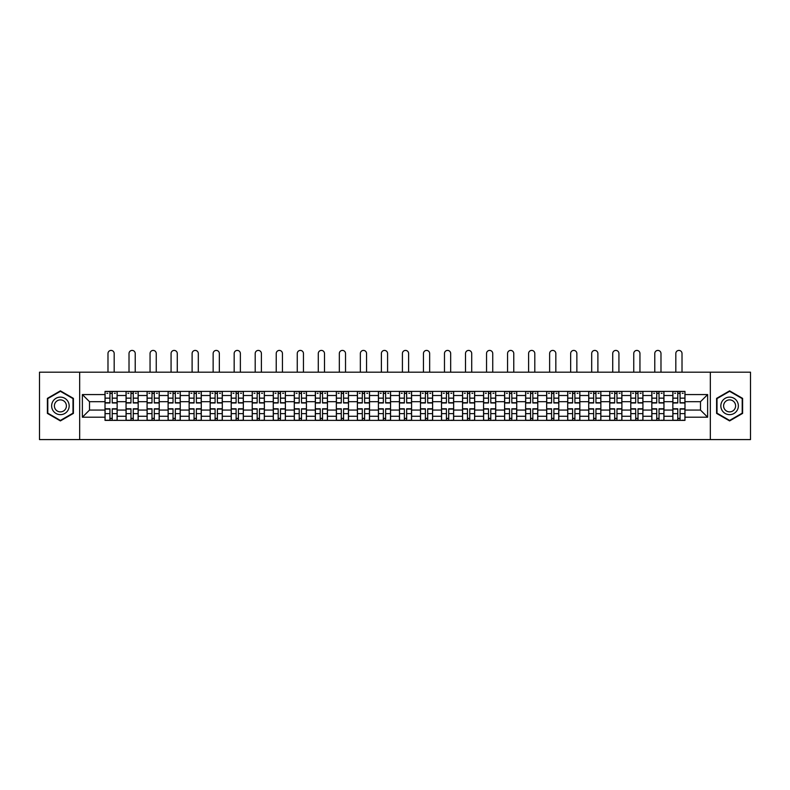 <?xml version="1.0" encoding="UTF-8"?>
<svg xmlns="http://www.w3.org/2000/svg" width="790" height="790" viewBox="0 0 790 790"><rect width="100%" height="100%" fill="white"/><g stroke="black" fill="none" stroke-linecap="round" stroke-linejoin="round"><path stroke-width="1.19" d="M710.329 439.586L750.5 439.586L750.5 372.179L39.5 372.179L39.5 439.586L710.329 439.586L710.329 372.179M126.054 420.379L126.054 395.504L117.147 395.504L117.147 420.379M117.147 395.504L117.147 391.396M126.054 395.504L126.054 391.396M138.181 391.396L138.181 420.379M147.078 420.379L147.078 391.396M159.215 391.396L159.215 420.379M168.112 420.379L168.112 391.396M180.248 391.396L180.248 420.379M189.146 420.379L189.146 391.396M201.272 391.396L201.272 420.379M210.17 420.379L210.17 391.396M222.306 391.396L222.306 420.379M231.203 420.379L231.203 391.396M243.34 391.396L243.34 420.379M252.237 420.379L252.237 391.396M264.364 391.396L264.364 420.379M273.261 420.379L273.261 391.396M285.397 391.396L285.397 420.379M294.295 420.379L294.295 391.396M306.431 391.396L306.431 420.379M315.329 420.379L315.329 391.396M327.455 391.396L327.455 420.379M336.352 420.379L336.352 391.396M348.489 391.396L348.489 420.379M357.386 420.379L357.386 391.396M369.522 391.396L369.522 420.379M378.42 420.379L378.42 391.396M390.546 391.396L390.546 420.379M399.454 420.379L399.454 391.396M411.58 391.396L411.58 420.379M420.478 420.379L420.478 391.396M432.614 391.396L432.614 420.379M441.511 420.379L441.511 391.396M453.648 391.396L453.648 420.379M462.545 420.379L462.545 391.396M474.672 391.396L474.672 420.379M483.569 420.379L483.569 391.396M495.705 391.396L495.705 420.379M504.603 420.379L504.603 391.396M516.739 391.396L516.739 420.379M525.636 420.379L525.636 391.396M537.763 391.396L537.763 420.379M546.66 420.379L546.66 391.396M558.797 391.396L558.797 420.379M567.694 420.379L567.694 391.396M579.83 391.396L579.83 420.379M588.728 420.379L588.728 391.396M600.854 391.396L600.854 420.379M609.752 420.379L609.752 391.396M621.888 391.396L621.888 420.379M630.785 420.379L630.785 391.396M642.922 391.396L642.922 420.379M651.819 420.379L651.819 391.396M663.946 391.396L663.946 420.379M672.853 420.379L672.853 391.396M672.853 410.069L663.946 410.069M651.819 410.069L642.922 410.069M630.785 410.069L621.888 410.069M609.752 410.069L600.854 410.069M588.728 410.069L579.83 410.069M567.694 410.069L558.797 410.069M546.66 410.069L537.763 410.069M525.636 410.069L516.739 410.069M504.603 410.069L495.705 410.069M483.569 410.069L474.672 410.069M462.545 410.069L453.648 410.069M441.511 410.069L432.614 410.069M420.478 410.069L411.58 410.069M399.454 410.069L390.546 410.069M378.42 410.069L369.522 410.069M357.386 410.069L348.489 410.069M336.352 410.069L327.455 410.069M315.329 410.069L306.431 410.069M294.295 410.069L285.397 410.069M273.261 410.069L264.364 410.069M252.237 410.069L243.34 410.069M231.203 410.069L222.306 410.069M210.17 410.069L201.272 410.069M189.146 410.069L180.248 410.069M168.112 410.069L159.215 410.069M147.078 410.069L138.181 410.069M126.054 410.069L117.147 410.069M672.853 401.705L663.946 401.705M651.819 401.705L642.922 401.705M630.785 401.705L621.888 401.705M609.752 401.705L600.854 401.705M588.728 401.705L579.83 401.705M567.694 401.705L558.797 401.705M546.66 401.705L537.763 401.705M525.636 401.705L516.739 401.705M504.603 401.705L495.705 401.705M483.569 401.705L474.672 401.705M462.545 401.705L453.648 401.705M441.511 401.705L432.614 401.705M420.478 401.705L411.58 401.705M399.454 401.705L390.546 401.705M378.42 401.705L369.522 401.705M357.386 401.705L348.489 401.705M336.352 401.705L327.455 401.705M315.329 401.705L306.431 401.705M294.295 401.705L285.397 401.705M273.261 401.705L264.364 401.705M252.237 401.705L243.34 401.705M231.203 401.705L222.306 401.705M210.17 401.705L201.272 401.705M189.146 401.705L180.248 401.705M168.112 401.705L159.215 401.705M147.078 401.705L138.181 401.705M126.054 401.705L117.147 401.705M89.517 410.069L105.021 410.069L105.021 401.705L89.517 401.705L89.517 410.069L82.367 417.209L82.367 394.566L105.021 394.566L105.021 401.705M684.979 401.705L684.979 410.069L700.483 410.069L700.483 401.705L684.979 401.705L684.979 391.396L105.021 391.396L105.021 394.566M684.979 394.566L707.633 394.566L707.633 417.209L684.979 417.209L684.979 410.069M105.021 410.069L105.021 420.379L684.979 420.379L684.979 417.209M105.021 417.209L82.367 417.209M79.672 439.586L79.672 372.179M73.401 398.377L60.395 390.862L47.39 398.377L47.39 413.397L60.395 420.912L73.401 413.397L73.401 398.377M742.61 398.377L729.605 390.862L716.599 398.377L716.599 413.397L729.605 420.912L742.61 413.397L742.61 398.377M112.229 418.354L109.938 418.354M109.938 393.42L112.229 393.42M133.263 418.354L130.972 418.354M130.972 393.42L133.263 393.42M154.297 418.354L151.996 418.354M151.996 393.42L154.297 393.42M175.321 418.354L173.03 418.354M173.03 393.42L175.321 393.42M196.355 418.354L194.064 418.354M194.064 393.42L196.355 393.42M217.388 418.354L215.097 418.354M215.097 393.42L217.388 393.42M238.412 418.354L236.121 418.354M236.121 393.42L238.412 393.42M259.446 418.354L257.155 418.354M257.155 393.42L259.446 393.42M280.48 418.354L278.189 418.354M278.189 393.42L280.48 393.42M301.504 418.354L299.213 418.354M299.213 393.42L301.504 393.42M322.537 418.354L320.246 418.354M320.246 393.42L322.537 393.42M343.571 418.354L341.28 418.354M341.28 393.42L343.571 393.42M364.605 418.354L362.304 418.354M362.304 393.42L364.605 393.42M385.629 418.354L383.338 418.354M383.338 393.42L385.629 393.42M406.662 418.354L404.371 418.354M404.371 393.42L406.662 393.42M427.696 418.354L425.395 418.354M425.395 393.42L427.696 393.42M448.72 418.354L446.429 418.354M446.429 393.42L448.72 393.42M469.754 418.354L467.463 418.354M467.463 393.42L469.754 393.42M490.788 418.354L488.497 418.354M488.497 393.42L490.788 393.42M511.811 418.354L509.52 418.354M509.52 393.42L511.811 393.42M532.845 418.354L530.554 418.354M530.554 393.42L532.845 393.42M553.879 418.354L551.588 418.354M551.588 393.42L553.879 393.42M574.903 418.354L572.612 418.354M572.612 393.42L574.903 393.42M595.937 418.354L593.645 418.354M593.645 393.42L595.937 393.42M616.97 418.354L614.679 418.354M614.679 393.42L616.97 393.42M638.004 418.354L635.703 418.354M635.703 393.42L638.004 393.42M659.028 418.354L656.737 418.354M656.737 393.42L659.028 393.42M680.062 418.354L677.771 418.354M677.771 393.42L680.062 393.42M82.367 394.566L89.517 401.705M700.483 410.069L707.633 417.209M700.483 401.705L707.633 394.566M114.185 372.179L114.185 353.515A3.101 3.101 0 0 0 111.084 350.414A3.101 3.101 0 0 0 107.983 353.515L107.983 372.179M112.229 402.989L112.229 391.524L117.088 391.524L117.088 402.989L112.229 402.989M109.938 393.282L112.229 393.282M106.838 393.282L107.786 393.282M114.392 393.282L115.33 393.282M109.938 391.524L105.09 391.524L105.09 402.989L109.938 402.989L109.938 391.524L112.229 391.524M109.938 408.786L109.938 420.24L105.09 420.24L105.09 408.786L109.938 408.786M112.229 418.493L109.938 418.493M114.392 420.24L117.088 420.24L117.088 408.786L112.229 408.786L112.229 420.24L107.983 420.24M117.088 420.24L114.185 420.24M135.218 372.179L135.218 353.515A3.101 3.101 0 0 0 132.118 350.414A3.101 3.101 0 0 0 129.017 353.515L129.017 372.179M133.263 402.989L133.263 391.524L138.112 391.524L138.112 402.989L133.263 402.989M130.972 393.282L133.263 393.282M127.871 393.282L128.81 393.282M135.416 393.282L136.364 393.282M130.972 391.524L126.114 391.524L126.114 402.989L130.972 402.989L130.972 391.524L133.263 391.524M156.252 372.179L156.252 353.515A3.101 3.101 0 0 0 153.151 350.414A3.101 3.101 0 0 0 150.051 353.515L150.051 372.179M154.297 402.989L154.297 391.524L159.145 391.524L159.145 402.989L154.297 402.989M151.996 393.282L154.297 393.282M148.895 393.282L149.843 393.282M156.45 393.282L157.398 393.282M151.996 391.524L147.147 391.524L147.147 402.989L151.996 402.989L151.996 391.524L154.297 391.524M177.276 372.179L177.276 353.515A3.101 3.101 0 0 0 174.175 350.414A3.101 3.101 0 0 0 171.075 353.515L171.075 372.179M175.321 402.989L175.321 391.524L180.179 391.524L180.179 402.989L175.321 402.989M173.03 393.282L175.321 393.282M169.929 393.282L170.877 393.282M177.483 393.282L178.422 393.282M173.03 391.524L168.181 391.524L168.181 402.989L173.03 402.989L173.03 391.524L175.321 391.524M52.812 410.267A8.759 8.759 0 0 0 64.78 413.476A8.759 8.759 0 0 0 67.989 401.508A8.759 8.759 0 0 0 56.011 398.298A8.759 8.759 0 0 0 52.812 410.267M55.201 408.884A6.004 6.004 0 0 0 63.398 411.086A6.004 6.004 0 0 0 65.59 402.89A6.004 6.004 0 0 0 57.394 400.688A6.004 6.004 0 0 0 55.201 408.884M60.395 391.327L72.996 398.604L72.996 413.16L60.395 420.438L47.795 413.16L47.795 398.604L60.395 391.327M722.011 410.267A8.759 8.759 0 0 0 733.989 413.476A8.759 8.759 0 0 0 737.188 401.508A8.759 8.759 0 0 0 725.22 398.298A8.759 8.759 0 0 0 722.011 410.267M724.41 408.884A6.004 6.004 0 0 0 732.606 411.086A6.004 6.004 0 0 0 734.799 402.89A6.004 6.004 0 0 0 726.602 400.688A6.004 6.004 0 0 0 724.41 408.884M729.605 391.327L742.205 398.604L742.205 413.16L729.605 420.438L717.004 413.16L717.004 398.604L729.605 391.327M130.972 408.786L130.972 420.24L126.114 420.24L126.114 408.786L130.972 408.786M133.263 418.493L130.972 418.493M135.416 420.24L138.112 420.24L138.112 408.786L133.263 408.786L133.263 420.24L129.017 420.24M138.112 420.24L135.218 420.24M151.996 408.786L151.996 420.24L147.147 420.24L147.147 408.786L151.996 408.786M154.297 418.493L151.996 418.493M156.45 420.24L159.145 420.24L159.145 408.786L154.297 408.786L154.297 420.24L150.051 420.24M159.145 420.24L156.252 420.24M173.03 408.786L173.03 420.24L168.181 420.24L168.181 408.786L173.03 408.786M175.321 418.493L173.03 418.493M177.483 420.24L180.179 420.24L180.179 408.786L175.321 408.786L175.321 420.24L171.075 420.24M180.179 420.24L177.276 420.24M198.31 372.179L198.31 353.515A3.101 3.101 0 0 0 195.209 350.414A3.101 3.101 0 0 0 192.108 353.515L192.108 372.179M196.355 402.989L196.355 391.524L201.203 391.524L201.203 402.989L196.355 402.989M194.064 393.282L196.355 393.282M190.963 393.282L191.901 393.282M198.507 393.282L199.455 393.282M194.064 391.524L189.205 391.524L189.205 402.989L194.064 402.989L194.064 391.524L196.355 391.524M219.344 372.179L219.344 353.515A3.101 3.101 0 0 0 216.243 350.414A3.101 3.101 0 0 0 213.142 353.515L213.142 372.179M217.388 402.989L217.388 391.524L222.237 391.524L222.237 402.989L217.388 402.989M215.097 393.282L217.388 393.282M211.997 393.282L212.935 393.282M219.541 393.282L220.489 393.282M215.097 391.524L210.239 391.524L210.239 402.989L215.097 402.989L215.097 391.524L217.388 391.524M194.064 408.786L194.064 420.24L189.205 420.24L189.205 408.786L194.064 408.786M196.355 418.493L194.064 418.493M198.507 420.24L201.203 420.24L201.203 408.786L196.355 408.786L196.355 420.24L192.108 420.24M201.203 420.24L198.31 420.24M215.097 408.786L215.097 420.24L210.239 420.24L210.239 408.786L215.097 408.786M217.388 418.493L215.097 418.493M219.541 420.24L222.237 420.24L222.237 408.786L217.388 408.786L217.388 420.24L213.142 420.24M222.237 420.24L219.344 420.24M240.367 372.179L240.367 353.515A3.101 3.101 0 0 0 237.267 350.414A3.101 3.101 0 0 0 234.166 353.515L234.166 372.179M238.412 402.989L238.412 391.524L243.271 391.524L243.271 402.989L238.412 402.989M236.121 393.282L238.412 393.282M233.02 393.282L233.968 393.282M240.575 393.282L241.513 393.282M236.121 391.524L231.273 391.524L231.273 402.989L236.121 402.989L236.121 391.524L238.412 391.524M261.401 372.179L261.401 353.515A3.101 3.101 0 0 0 258.3 350.414A3.101 3.101 0 0 0 255.2 353.515L255.2 372.179M259.446 402.989L259.446 391.524L264.304 391.524L264.304 402.989L259.446 402.989M257.155 393.282L259.446 393.282M254.054 393.282L255.002 393.282M261.599 393.282L262.547 393.282M257.155 391.524L252.296 391.524L252.296 402.989L257.155 402.989L257.155 391.524L259.446 391.524M282.435 372.179L282.435 353.515A3.101 3.101 0 0 0 279.334 350.414A3.101 3.101 0 0 0 276.233 353.515L276.233 372.179M280.48 402.989L280.48 391.524L285.328 391.524L285.328 402.989L280.48 402.989M278.189 393.282L280.48 393.282M275.088 393.282L276.026 393.282M282.632 393.282L283.58 393.282M278.189 391.524L273.33 391.524L273.33 402.989L278.189 402.989L278.189 391.524L280.48 391.524M303.459 372.179L303.459 353.515A3.101 3.101 0 0 0 300.358 350.414A3.101 3.101 0 0 0 297.257 353.515L297.257 372.179M301.504 402.989L301.504 391.524L306.362 391.524L306.362 402.989L301.504 402.989M299.213 393.282L301.504 393.282M296.112 393.282L297.06 393.282M303.666 393.282L304.604 393.282M299.213 391.524L294.364 391.524L294.364 402.989L299.213 402.989L299.213 391.524L301.504 391.524M324.493 372.179L324.493 353.515A3.101 3.101 0 0 0 321.392 350.414A3.101 3.101 0 0 0 318.291 353.515L318.291 372.179M322.537 402.989L322.537 391.524L327.396 391.524L327.396 402.989L322.537 402.989M320.246 393.282L322.537 393.282M317.146 393.282L318.094 393.282M324.7 393.282L325.638 393.282M320.246 391.524L315.398 391.524L315.398 402.989L320.246 402.989L320.246 391.524L322.537 391.524M345.526 372.179L345.526 353.515A3.101 3.101 0 0 0 342.425 350.414A3.101 3.101 0 0 0 339.325 353.515L339.325 372.179M343.571 402.989L343.571 391.524L348.42 391.524L348.42 402.989L343.571 402.989M341.28 393.282L343.571 393.282M338.179 393.282L339.117 393.282M345.724 393.282L346.672 393.282M341.28 391.524L336.422 391.524L336.422 402.989L341.28 402.989L341.28 391.524L343.571 391.524M366.55 372.179L366.55 353.515A3.101 3.101 0 0 0 363.449 350.414A3.101 3.101 0 0 0 360.349 353.515L360.349 372.179M364.605 402.989L364.605 391.524L369.453 391.524L369.453 402.989L364.605 402.989M362.304 393.282L364.605 393.282M359.203 393.282L360.151 393.282M366.757 393.282L367.696 393.282M362.304 391.524L357.455 391.524L357.455 402.989L362.304 402.989L362.304 391.524L364.605 391.524M387.584 372.179L387.584 353.515A3.101 3.101 0 0 0 384.483 350.414A3.101 3.101 0 0 0 381.382 353.515L381.382 372.179M385.629 402.989L385.629 391.524L390.487 391.524L390.487 402.989L385.629 402.989M383.338 393.282L385.629 393.282M380.237 393.282L381.185 393.282M387.791 393.282L388.729 393.282M383.338 391.524L378.489 391.524L378.489 402.989L383.338 402.989L383.338 391.524L385.629 391.524M236.121 408.786L236.121 420.24L231.273 420.24L231.273 408.786L236.121 408.786M238.412 418.493L236.121 418.493M240.575 420.24L243.271 420.24L243.271 408.786L238.412 408.786L238.412 420.24L234.166 420.24M243.271 420.24L240.367 420.24M257.155 408.786L257.155 420.24L252.296 420.24L252.296 408.786L257.155 408.786M259.446 418.493L257.155 418.493M261.599 420.24L264.304 420.24L264.304 408.786L259.446 408.786L259.446 420.24L255.2 420.24M264.304 420.24L261.401 420.24M278.189 408.786L278.189 420.24L273.33 420.24L273.33 408.786L278.189 408.786M280.48 418.493L278.189 418.493M282.632 420.24L285.328 420.24L285.328 408.786L280.48 408.786L280.48 420.24L276.233 420.24M285.328 420.24L282.435 420.24M299.213 408.786L299.213 420.24L294.364 420.24L294.364 408.786L299.213 408.786M301.504 418.493L299.213 418.493M303.666 420.24L306.362 420.24L306.362 408.786L301.504 408.786L301.504 420.24L297.257 420.24M306.362 420.24L303.459 420.24M320.246 408.786L320.246 420.24L315.398 420.24L315.398 408.786L320.246 408.786M322.537 418.493L320.246 418.493M324.7 420.24L327.396 420.24L327.396 408.786L322.537 408.786L322.537 420.24L318.291 420.24M327.396 420.24L324.493 420.24M341.28 408.786L341.28 420.24L336.422 420.24L336.422 408.786L341.28 408.786M343.571 418.493L341.28 418.493M345.724 420.24L348.42 420.24L348.42 408.786L343.571 408.786L343.571 420.24L339.325 420.24M348.42 420.24L345.526 420.24M362.304 408.786L362.304 420.24L357.455 420.24L357.455 408.786L362.304 408.786M364.605 418.493L362.304 418.493M366.757 420.24L369.453 420.24L369.453 408.786L364.605 408.786L364.605 420.24L360.349 420.24M369.453 420.24L366.55 420.24M383.338 408.786L383.338 420.24L378.489 420.24L378.489 408.786L383.338 408.786M385.629 418.493L383.338 418.493M387.791 420.24L390.487 420.24L390.487 408.786L385.629 408.786L385.629 420.24L381.382 420.24M390.487 420.24L387.584 420.24M408.618 372.179L408.618 353.515A3.101 3.101 0 0 0 405.517 350.414A3.101 3.101 0 0 0 402.416 353.515L402.416 372.179M406.662 402.989L406.662 391.524L411.511 391.524L411.511 402.989L406.662 402.989M404.371 393.282L406.662 393.282M401.271 393.282L402.209 393.282M408.815 393.282L409.763 393.282M404.371 391.524L399.513 391.524L399.513 402.989L404.371 402.989L404.371 391.524L406.662 391.524M429.651 372.179L429.651 353.515A3.101 3.101 0 0 0 426.551 350.414A3.101 3.101 0 0 0 423.45 353.515L423.45 372.179M427.696 402.989L427.696 391.524L432.545 391.524L432.545 402.989L427.696 402.989M425.395 393.282L427.696 393.282M422.304 393.282L423.243 393.282M429.849 393.282L430.797 393.282M425.395 391.524L420.547 391.524L420.547 402.989L425.395 402.989L425.395 391.524L427.696 391.524M450.675 372.179L450.675 353.515A3.101 3.101 0 0 0 447.575 350.414A3.101 3.101 0 0 0 444.474 353.515L444.474 372.179M448.72 402.989L448.72 391.524L453.579 391.524L453.579 402.989L448.72 402.989M446.429 393.282L448.72 393.282M443.328 393.282L444.276 393.282M450.883 393.282L451.821 393.282M446.429 391.524L441.58 391.524L441.58 402.989L446.429 402.989L446.429 391.524L448.72 391.524M471.709 372.179L471.709 353.515A3.101 3.101 0 0 0 468.608 350.414A3.101 3.101 0 0 0 465.507 353.515L465.507 372.179M469.754 402.989L469.754 391.524L474.602 391.524L474.602 402.989L469.754 402.989M467.463 393.282L469.754 393.282M464.362 393.282L465.3 393.282M471.906 393.282L472.854 393.282M467.463 391.524L462.604 391.524L462.604 402.989L467.463 402.989L467.463 391.524L469.754 391.524M492.743 372.179L492.743 353.515A3.101 3.101 0 0 0 489.642 350.414A3.101 3.101 0 0 0 486.541 353.515L486.541 372.179M490.788 402.989L490.788 391.524L495.636 391.524L495.636 402.989L490.788 402.989M488.497 393.282L490.788 393.282M485.396 393.282L486.334 393.282M492.94 393.282L493.888 393.282M488.497 391.524L483.638 391.524L483.638 402.989L488.497 402.989L488.497 391.524L490.788 391.524M513.767 372.179L513.767 353.515A3.101 3.101 0 0 0 510.666 350.414A3.101 3.101 0 0 0 507.565 353.515L507.565 372.179M511.811 402.989L511.811 391.524L516.67 391.524L516.67 402.989L511.811 402.989M509.52 393.282L511.811 393.282M506.42 393.282L507.368 393.282M513.974 393.282L514.912 393.282M509.52 391.524L504.672 391.524L504.672 402.989L509.52 402.989L509.52 391.524L511.811 391.524M404.371 408.786L404.371 420.24L399.513 420.24L399.513 408.786L404.371 408.786M406.662 418.493L404.371 418.493M408.815 420.24L411.511 420.24L411.511 408.786L406.662 408.786L406.662 420.24L402.416 420.24M411.511 420.24L408.618 420.24M425.395 408.786L425.395 420.24L420.547 420.24L420.547 408.786L425.395 408.786M427.696 418.493L425.395 418.493M429.849 420.24L432.545 420.24L432.545 408.786L427.696 408.786L427.696 420.24L423.45 420.24M432.545 420.24L429.651 420.24M446.429 408.786L446.429 420.24L441.58 420.24L441.58 408.786L446.429 408.786M448.72 418.493L446.429 418.493M450.883 420.24L453.579 420.24L453.579 408.786L448.72 408.786L448.72 420.24L444.474 420.24M453.579 420.24L450.675 420.24M467.463 408.786L467.463 420.24L462.604 420.24L462.604 408.786L467.463 408.786M469.754 418.493L467.463 418.493M471.906 420.24L474.602 420.24L474.602 408.786L469.754 408.786L469.754 420.24L465.507 420.24M474.602 420.24L471.709 420.24M488.497 408.786L488.497 420.24L483.638 420.24L483.638 408.786L488.497 408.786M490.788 418.493L488.497 418.493M492.94 420.24L495.636 420.24L495.636 408.786L490.788 408.786L490.788 420.24L486.541 420.24M495.636 420.24L492.743 420.24M509.52 408.786L509.52 420.24L504.672 420.24L504.672 408.786L509.52 408.786M511.811 418.493L509.52 418.493M513.974 420.24L516.67 420.24L516.67 408.786L511.811 408.786L511.811 420.24L507.565 420.24M516.67 420.24L513.767 420.24M534.8 372.179L534.8 353.515A3.101 3.101 0 0 0 531.7 350.414A3.101 3.101 0 0 0 528.599 353.515L528.599 372.179M532.845 402.989L532.845 391.524L537.704 391.524L537.704 402.989L532.845 402.989M530.554 393.282L532.845 393.282M527.453 393.282L528.401 393.282M534.998 393.282L535.946 393.282M530.554 391.524L525.696 391.524L525.696 402.989L530.554 402.989L530.554 391.524L532.845 391.524M530.554 408.786L530.554 420.24L525.696 420.24L525.696 408.786L530.554 408.786M532.845 418.493L530.554 418.493M534.998 420.24L537.704 420.24L537.704 408.786L532.845 408.786L532.845 420.24L528.599 420.24M537.704 420.24L534.8 420.24M555.834 372.179L555.834 353.515A3.101 3.101 0 0 0 552.733 350.414A3.101 3.101 0 0 0 549.633 353.515L549.633 372.179M553.879 402.989L553.879 391.524L558.727 391.524L558.727 402.989L553.879 402.989M551.588 393.282L553.879 393.282M548.487 393.282L549.425 393.282M556.032 393.282L556.98 393.282M551.588 391.524L546.729 391.524L546.729 402.989L551.588 402.989L551.588 391.524L553.879 391.524M551.588 408.786L551.588 420.24L546.729 420.24L546.729 408.786L551.588 408.786M553.879 418.493L551.588 418.493M556.032 420.24L558.727 420.24L558.727 408.786L553.879 408.786L553.879 420.24L549.633 420.24M558.727 420.24L555.834 420.24M576.858 372.179L576.858 353.515A3.101 3.101 0 0 0 573.757 350.414A3.101 3.101 0 0 0 570.657 353.515L570.657 372.179M574.903 402.989L574.903 391.524L579.761 391.524L579.761 402.989L574.903 402.989M572.612 393.282L574.903 393.282M569.511 393.282L570.459 393.282M577.065 393.282L578.004 393.282M572.612 391.524L567.763 391.524L567.763 402.989L572.612 402.989L572.612 391.524L574.903 391.524M572.612 408.786L572.612 420.24L567.763 420.24L567.763 408.786L572.612 408.786M574.903 418.493L572.612 418.493M577.065 420.24L579.761 420.24L579.761 408.786L574.903 408.786L574.903 420.24L570.657 420.24M579.761 420.24L576.858 420.24M597.892 372.179L597.892 353.515A3.101 3.101 0 0 0 594.791 350.414A3.101 3.101 0 0 0 591.69 353.515L591.69 372.179M595.937 402.989L595.937 391.524L600.795 391.524L600.795 402.989L595.937 402.989M593.645 393.282L595.937 393.282M590.545 393.282L591.493 393.282M598.099 393.282L599.037 393.282M593.645 391.524L588.797 391.524L588.797 402.989L593.645 402.989L593.645 391.524L595.937 391.524M593.645 408.786L593.645 420.24L588.797 420.24L588.797 408.786L593.645 408.786M595.937 418.493L593.645 418.493M598.099 420.24L600.795 420.24L600.795 408.786L595.937 408.786L595.937 420.24L591.69 420.24M600.795 420.24L597.892 420.24M618.926 372.179L618.926 353.515A3.101 3.101 0 0 0 615.825 350.414A3.101 3.101 0 0 0 612.724 353.515L612.724 372.179M616.97 402.989L616.97 391.524L621.819 391.524L621.819 402.989L616.97 402.989M614.679 393.282L616.97 393.282M611.579 393.282L612.517 393.282M619.123 393.282L620.071 393.282M614.679 391.524L609.821 391.524L609.821 402.989L614.679 402.989L614.679 391.524L616.97 391.524M614.679 408.786L614.679 420.24L609.821 420.24L609.821 408.786L614.679 408.786M616.97 418.493L614.679 418.493M619.123 420.24L621.819 420.24L621.819 408.786L616.97 408.786L616.97 420.24L612.724 420.24M621.819 420.24L618.926 420.24M639.949 372.179L639.949 353.515A3.101 3.101 0 0 0 636.849 350.414A3.101 3.101 0 0 0 633.748 353.515L633.748 372.179M638.004 402.989L638.004 391.524L642.853 391.524L642.853 402.989L638.004 402.989M635.703 393.282L638.004 393.282M632.602 393.282L633.55 393.282M640.157 393.282L641.105 393.282M635.703 391.524L630.855 391.524L630.855 402.989L635.703 402.989L635.703 391.524L638.004 391.524M635.703 408.786L635.703 420.24L630.855 420.24L630.855 408.786L635.703 408.786M638.004 418.493L635.703 418.493M640.157 420.24L642.853 420.24L642.853 408.786L638.004 408.786L638.004 420.24L633.748 420.24M642.853 420.24L639.949 420.24M660.983 372.179L660.983 353.515A3.101 3.101 0 0 0 657.882 350.414A3.101 3.101 0 0 0 654.782 353.515L654.782 372.179M659.028 402.989L659.028 391.524L663.886 391.524L663.886 402.989L659.028 402.989M656.737 393.282L659.028 393.282M653.636 393.282L654.584 393.282M661.19 393.282L662.129 393.282M656.737 391.524L651.888 391.524L651.888 402.989L656.737 402.989L656.737 391.524L659.028 391.524M656.737 408.786L656.737 420.24L651.888 420.24L651.888 408.786L656.737 408.786M659.028 418.493L656.737 418.493M661.19 420.24L663.886 420.24L663.886 408.786L659.028 408.786L659.028 420.24L654.782 420.24M663.886 420.24L660.983 420.24M682.017 372.179L682.017 353.515A3.101 3.101 0 0 0 678.916 350.414A3.101 3.101 0 0 0 675.815 353.515L675.815 372.179M680.062 402.989L680.062 391.524L684.91 391.524L684.91 402.989L680.062 402.989M677.771 393.282L680.062 393.282M674.67 393.282L675.608 393.282M682.214 393.282L683.162 393.282M677.771 391.524L672.912 391.524L672.912 402.989L677.771 402.989L677.771 391.524L680.062 391.524M677.771 408.786L677.771 420.24L672.912 420.24L672.912 408.786L677.771 408.786M680.062 418.493L677.771 418.493M682.214 420.24L684.91 420.24L684.91 408.786L680.062 408.786L680.062 420.24L675.815 420.24M684.91 420.24L682.017 420.24M651.819 395.504L642.922 395.504M630.785 395.504L621.888 395.504M609.752 395.504L600.854 395.504M588.728 395.504L579.83 395.504M567.694 395.504L558.797 395.504M546.66 395.504L537.763 395.504M525.636 395.504L516.739 395.504M504.603 395.504L495.705 395.504M483.569 395.504L474.672 395.504M462.545 395.504L453.648 395.504M441.511 395.504L432.614 395.504M420.478 395.504L411.58 395.504M399.454 395.504L390.546 395.504M378.42 395.504L369.522 395.504M357.386 395.504L348.489 395.504M336.352 395.504L327.455 395.504M315.329 395.504L306.431 395.504M294.295 395.504L285.397 395.504M273.261 395.504L264.364 395.504M252.237 395.504L243.34 395.504M231.203 395.504L222.306 395.504M210.17 395.504L201.272 395.504M189.146 395.504L180.248 395.504M168.112 395.504L159.215 395.504M147.078 395.504L138.181 395.504M672.853 395.504L663.946 395.504M651.819 416.271L642.922 416.271M630.785 416.271L621.888 416.271M609.752 416.271L600.854 416.271M588.728 416.271L579.83 416.271M567.694 416.271L558.797 416.271M546.66 416.271L537.763 416.271M525.636 416.271L516.739 416.271M504.603 416.271L495.705 416.271M483.569 416.271L474.672 416.271M462.545 416.271L453.648 416.271M441.511 416.271L432.614 416.271M420.478 416.271L411.58 416.271M399.454 416.271L390.546 416.271M378.42 416.271L369.522 416.271M357.386 416.271L348.489 416.271M336.352 416.271L327.455 416.271M315.329 416.271L306.431 416.271M294.295 416.271L285.397 416.271M273.261 416.271L264.364 416.271M252.237 416.271L243.34 416.271M231.203 416.271L222.306 416.271M210.17 416.271L201.272 416.271M189.146 416.271L180.248 416.271M168.112 416.271L159.215 416.271M147.078 416.271L138.181 416.271M126.054 416.271L117.147 416.271M672.853 416.271L663.946 416.271M112.229 402.703L117.088 402.703M112.229 398.15L117.088 398.15M105.09 402.703L109.938 402.703M105.09 398.15L109.938 398.15M109.938 409.072L105.09 409.072M109.938 413.624L105.09 413.624M117.088 409.072L112.229 409.072M117.088 413.624L112.229 413.624M133.263 402.703L138.112 402.703M133.263 398.15L138.112 398.15M126.114 402.703L130.972 402.703M126.114 398.15L130.972 398.15M154.297 402.703L159.145 402.703M154.297 398.15L159.145 398.15M147.147 402.703L151.996 402.703M147.147 398.15L151.996 398.15M175.321 402.703L180.179 402.703M175.321 398.15L180.179 398.15M168.181 402.703L173.03 402.703M168.181 398.15L173.03 398.15M130.972 409.072L126.114 409.072M130.972 413.624L126.114 413.624M138.112 409.072L133.263 409.072M138.112 413.624L133.263 413.624M151.996 409.072L147.147 409.072M151.996 413.624L147.147 413.624M159.145 409.072L154.297 409.072M159.145 413.624L154.297 413.624M173.03 409.072L168.181 409.072M173.03 413.624L168.181 413.624M180.179 409.072L175.321 409.072M180.179 413.624L175.321 413.624M196.355 402.703L201.203 402.703M196.355 398.15L201.203 398.15M189.205 402.703L194.064 402.703M189.205 398.15L194.064 398.15M217.388 402.703L222.237 402.703M217.388 398.15L222.237 398.15M210.239 402.703L215.097 402.703M210.239 398.15L215.097 398.15M194.064 409.072L189.205 409.072M194.064 413.624L189.205 413.624M201.203 409.072L196.355 409.072M201.203 413.624L196.355 413.624M215.097 409.072L210.239 409.072M215.097 413.624L210.239 413.624M222.237 409.072L217.388 409.072M222.237 413.624L217.388 413.624M238.412 402.703L243.271 402.703M238.412 398.15L243.271 398.15M231.273 402.703L236.121 402.703M231.273 398.15L236.121 398.15M259.446 402.703L264.304 402.703M259.446 398.15L264.304 398.15M252.296 402.703L257.155 402.703M252.296 398.15L257.155 398.15M280.48 402.703L285.328 402.703M280.48 398.15L285.328 398.15M273.33 402.703L278.189 402.703M273.33 398.15L278.189 398.15M301.504 402.703L306.362 402.703M301.504 398.15L306.362 398.15M294.364 402.703L299.213 402.703M294.364 398.15L299.213 398.15M322.537 402.703L327.396 402.703M322.537 398.15L327.396 398.15M315.398 402.703L320.246 402.703M315.398 398.15L320.246 398.15M343.571 402.703L348.42 402.703M343.571 398.15L348.42 398.15M336.422 402.703L341.28 402.703M336.422 398.15L341.28 398.15M364.605 402.703L369.453 402.703M364.605 398.15L369.453 398.15M357.455 402.703L362.304 402.703M357.455 398.15L362.304 398.15M385.629 402.703L390.487 402.703M385.629 398.15L390.487 398.15M378.489 402.703L383.338 402.703M378.489 398.15L383.338 398.15M236.121 409.072L231.273 409.072M236.121 413.624L231.273 413.624M243.271 409.072L238.412 409.072M243.271 413.624L238.412 413.624M257.155 409.072L252.296 409.072M257.155 413.624L252.296 413.624M264.304 409.072L259.446 409.072M264.304 413.624L259.446 413.624M278.189 409.072L273.33 409.072M278.189 413.624L273.33 413.624M285.328 409.072L280.48 409.072M285.328 413.624L280.48 413.624M299.213 409.072L294.364 409.072M299.213 413.624L294.364 413.624M306.362 409.072L301.504 409.072M306.362 413.624L301.504 413.624M320.246 409.072L315.398 409.072M320.246 413.624L315.398 413.624M327.396 409.072L322.537 409.072M327.396 413.624L322.537 413.624M341.28 409.072L336.422 409.072M341.28 413.624L336.422 413.624M348.42 409.072L343.571 409.072M348.42 413.624L343.571 413.624M362.304 409.072L357.455 409.072M362.304 413.624L357.455 413.624M369.453 409.072L364.605 409.072M369.453 413.624L364.605 413.624M383.338 409.072L378.489 409.072M383.338 413.624L378.489 413.624M390.487 409.072L385.629 409.072M390.487 413.624L385.629 413.624M406.662 402.703L411.511 402.703M406.662 398.15L411.511 398.15M399.513 402.703L404.371 402.703M399.513 398.15L404.371 398.15M427.696 402.703L432.545 402.703M427.696 398.15L432.545 398.15M420.547 402.703L425.395 402.703M420.547 398.15L425.395 398.15M448.72 402.703L453.579 402.703M448.72 398.15L453.579 398.15M441.58 402.703L446.429 402.703M441.58 398.15L446.429 398.15M469.754 402.703L474.602 402.703M469.754 398.15L474.602 398.15M462.604 402.703L467.463 402.703M462.604 398.15L467.463 398.15M490.788 402.703L495.636 402.703M490.788 398.15L495.636 398.15M483.638 402.703L488.497 402.703M483.638 398.15L488.497 398.15M511.811 402.703L516.67 402.703M511.811 398.15L516.67 398.15M504.672 402.703L509.52 402.703M504.672 398.15L509.52 398.15M404.371 409.072L399.513 409.072M404.371 413.624L399.513 413.624M411.511 409.072L406.662 409.072M411.511 413.624L406.662 413.624M425.395 409.072L420.547 409.072M425.395 413.624L420.547 413.624M432.545 409.072L427.696 409.072M432.545 413.624L427.696 413.624M446.429 409.072L441.58 409.072M446.429 413.624L441.58 413.624M453.579 409.072L448.72 409.072M453.579 413.624L448.72 413.624M467.463 409.072L462.604 409.072M467.463 413.624L462.604 413.624M474.602 409.072L469.754 409.072M474.602 413.624L469.754 413.624M488.497 409.072L483.638 409.072M488.497 413.624L483.638 413.624M495.636 409.072L490.788 409.072M495.636 413.624L490.788 413.624M509.52 409.072L504.672 409.072M509.52 413.624L504.672 413.624M516.67 409.072L511.811 409.072M516.67 413.624L511.811 413.624M532.845 402.703L537.704 402.703M532.845 398.15L537.704 398.15M525.696 402.703L530.554 402.703M525.696 398.15L530.554 398.15M530.554 409.072L525.696 409.072M530.554 413.624L525.696 413.624M537.704 409.072L532.845 409.072M537.704 413.624L532.845 413.624M553.879 402.703L558.727 402.703M553.879 398.15L558.727 398.15M546.729 402.703L551.588 402.703M546.729 398.15L551.588 398.15M551.588 409.072L546.729 409.072M551.588 413.624L546.729 413.624M558.727 409.072L553.879 409.072M558.727 413.624L553.879 413.624M574.903 402.703L579.761 402.703M574.903 398.15L579.761 398.15M567.763 402.703L572.612 402.703M567.763 398.15L572.612 398.15M572.612 409.072L567.763 409.072M572.612 413.624L567.763 413.624M579.761 409.072L574.903 409.072M579.761 413.624L574.903 413.624M595.937 402.703L600.795 402.703M595.937 398.15L600.795 398.15M588.797 402.703L593.645 402.703M588.797 398.15L593.645 398.15M593.645 409.072L588.797 409.072M593.645 413.624L588.797 413.624M600.795 409.072L595.937 409.072M600.795 413.624L595.937 413.624M616.97 402.703L621.819 402.703M616.97 398.15L621.819 398.15M609.821 402.703L614.679 402.703M609.821 398.15L614.679 398.15M614.679 409.072L609.821 409.072M614.679 413.624L609.821 413.624M621.819 409.072L616.97 409.072M621.819 413.624L616.97 413.624M638.004 402.703L642.853 402.703M638.004 398.15L642.853 398.15M630.855 402.703L635.703 402.703M630.855 398.15L635.703 398.15M635.703 409.072L630.855 409.072M635.703 413.624L630.855 413.624M642.853 409.072L638.004 409.072M642.853 413.624L638.004 413.624M659.028 402.703L663.886 402.703M659.028 398.15L663.886 398.15M651.888 402.703L656.737 402.703M651.888 398.15L656.737 398.15M656.737 409.072L651.888 409.072M656.737 413.624L651.888 413.624M663.886 409.072L659.028 409.072M663.886 413.624L659.028 413.624M680.062 402.703L684.91 402.703M680.062 398.15L684.91 398.15M672.912 402.703L677.771 402.703M672.912 398.15L677.771 398.15M677.771 409.072L672.912 409.072M677.771 413.624L672.912 413.624M684.91 409.072L680.062 409.072M684.91 413.624L680.062 413.624"/></g></svg>
